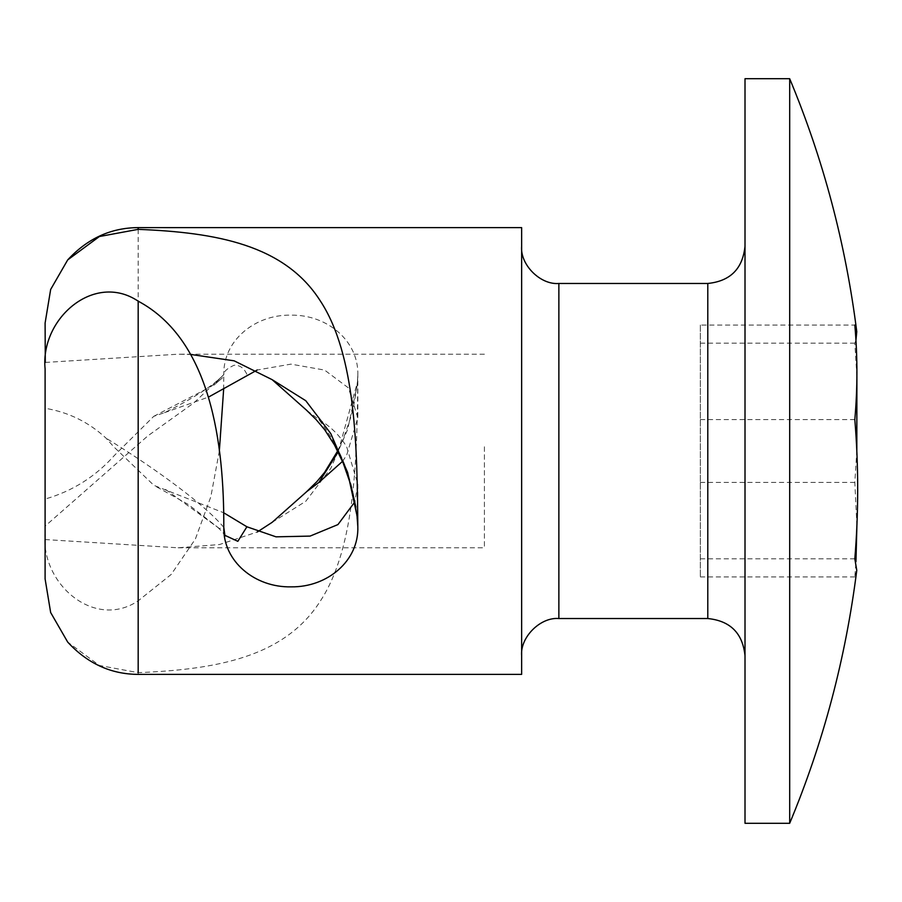 <?xml version="1.0" encoding="UTF-8"?>
<svg xmlns="http://www.w3.org/2000/svg" width="902" height="902" viewBox="0 0 902 902"><rect width="100%" height="100%" fill="white"/><g stroke="black" fill="none" stroke-linecap="round" stroke-linejoin="round"><path stroke-width="0.68" stroke-dasharray="4.51 3.38" d="M700.335 325.058L700.335 576.942L700.335 325.058L854.825 325.058M856.9 376.382L854.825 343.177L855.953 340.268M854.825 343.177L700.335 343.177M856.9 525.618L854.825 482.412L856.821 451M854.825 482.412L700.335 482.412M856.765 570.323L854.825 576.942L855.953 561.732M854.825 576.942L700.335 576.942M854.825 558.812L700.335 558.812M854.825 419.577L700.335 419.577M789.69 78.711L789.69 823.289M745.007 78.711L745.007 823.289M745.007 655.743L745.007 246.235L745.007 655.743M521.638 655.765L521.638 246.235L521.638 655.765M521.638 227.62L521.638 674.38M219.344 451L210.831 496.765L195.362 539.058L171.166 574.461L138.175 600.833C94.169 630.374 40.162 583.267 45.1 533.093L45.1 499.054C72.431 491.195 95.601 476.583 114.61 455.217L153.746 416.329L164.468 412.688C193.614 398.199 213.391 385.504 223.797 374.601L223.651 389.202M45.1 323.074L45.1 533.093M342.478 461.396L346.661 455.217L357.823 417.773L357.823 375.322C357.113 452.691 356.267 546.657 320.154 601.341C284.288 657.378 216.052 669.487 138.175 672.644L99.4 665.473L67.695 642.089M357.823 375.322C358.996 341.193 327.358 314.629 291.199 315.148C255.029 314.302 223.042 340.528 223.797 374.601L194.043 402.743L147.838 435.88L45.1 526.148M45.1 362.446L45.1 499.054M357.823 526.678C353.629 476.82 340.877 449.196 318.97 419.61L306.86 410.489M153.746 416.329L208.892 387.68L214.766 383.7L223.595 374.871L223.888 373.687L223.797 374.589C223.651 371.601 227.067 368.49 234.046 365.254C240.033 365.006 244.408 368.275 247.159 375.052M164.468 412.688L208.565 397.06M45.1 578.926L45.1 408.279C68.372 412.146 88.689 422.091 106.03 438.147L113.742 446.772L153.915 485.366L223.64 512.742M165.596 489.482L219.378 528.538L223.797 527.399C206.287 506.214 158.91 470.675 106.03 438.147M45.292 362.435L178.055 354.204L190.829 354.463M484.408 446.772L484.408 547.796L484.408 446.772M318.97 419.61C330.414 426.274 339.648 435.328 346.661 446.772L357.823 484.182L354.914 501.794M357.823 417.773L348.465 387.928L324.596 370.079L290.918 364.137L257.239 369.989M272.122 522.348L305.767 501.286L330.775 468.42L347.642 429.476L357.023 386.259L357.823 375.503L357.485 382.02L338.126 451.958M45.1 539.554L178.066 547.796L219.547 544.526L257.239 532.011M45.1 368.907L45.1 408.279M707.788 283.465L707.788 618.535M558.868 283.465L558.868 618.535M138.175 229.356L138.175 600.833M138.175 672.644L138.175 674.38M355.873 507.071L356.82 513.993M222.636 377.679L213.774 385.267L222.636 377.679M217.551 527.151C221.836 531.188 224.395 534.221 225.241 536.262M357.823 484.182L357.823 522.698M357.823 523.171L357.835 527.242M484.408 354.204L178.055 354.204M178.066 547.796L484.408 547.796M337.652 450.989L343.391 438.417L350.664 417.637L353.539 406.678L357 386.27M219.378 528.549L188.09 504.331L153.915 485.366"/><path stroke-width="1.35" d="M855.953 340.268L856.765 331.677L854.825 325.058C857.61 356.561 857.61 388.074 854.825 419.577C858.636 465.996 858.636 512.404 854.825 558.812L856.765 570.323C845.659 658.404 823.301 742.729 789.69 823.289L789.69 78.711C823.301 159.271 845.659 243.596 856.765 331.677M856.821 451L856.9 376.382M855.953 561.732L856.9 525.618M789.69 823.289L745.007 823.289L745.007 78.711L789.69 78.711M521.638 246.235C519.969 264.59 540.377 285.122 558.868 283.465L558.868 618.535C540.377 616.878 519.969 637.41 521.638 655.765M306.86 410.489L272.122 379.652L305.755 400.702L330.763 433.558L347.631 472.479L357.012 515.673L357.823 526.678C358.996 560.807 327.358 587.371 291.199 586.852C255.029 587.698 223.042 561.472 223.797 527.399C224.113 444.167 211.237 340.155 138.175 301.167C94.169 271.626 40.162 318.733 45.1 368.907L45.1 578.926L50.659 612.537L67.695 642.089C87.505 663.511 111.002 674.268 138.175 674.38L521.638 674.38L521.638 227.62L138.175 227.62C111.002 227.732 87.505 238.489 67.695 259.911L50.659 289.463L45.1 323.074L45.292 362.435M357.823 527.242L357.823 526.678C357.113 449.309 356.267 355.343 320.154 300.659C284.288 244.622 216.052 232.513 138.175 229.356L99.4 236.527L67.695 259.911M223.651 389.202L219.344 451M208.565 397.06L257.239 369.989M223.64 512.742L246.9 526.779L237.835 541.324L224.902 535.337L223.797 527.399M190.829 354.463L234.17 360.834L272.122 379.652M354.914 501.794L337.946 524.581L310.096 536.092L276.001 536.837L246.9 526.779M338.126 451.958L318.913 482.412L342.478 461.396M257.239 532.011L272.122 522.348L306.849 491.511L318.913 482.412M745.007 655.765C742.718 633.238 730.316 620.824 707.788 618.535L707.788 283.465C730.316 281.176 742.718 268.762 745.007 246.235M138.175 229.356L138.175 227.62M138.175 672.644L138.175 301.167M707.788 283.465L558.868 283.465M707.788 618.535L558.868 618.535M306.838 410.511L316.117 419.577L324.652 429.69L334.473 444.957L343.234 463.2L350.777 484.746L355.873 507.071M356.82 513.993L357 515.662M225.128 536.047L224.902 535.326M306.827 491.489L316.827 481.679L324.54 472.468L337.652 450.989"/></g></svg>
